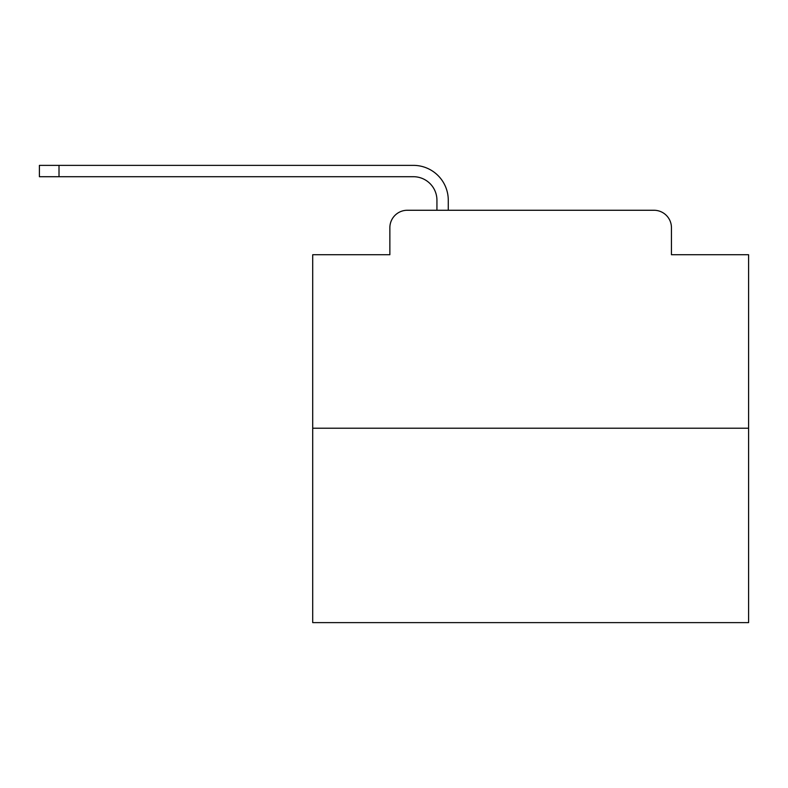 <?xml version="1.0" encoding="UTF-8"?>
<svg xmlns="http://www.w3.org/2000/svg" width="788" height="788" viewBox="0 0 788 788"><rect width="100%" height="100%" fill="white"/><g stroke="black" fill="none" stroke-linecap="round" stroke-linejoin="round"><path stroke-width="1.18" d="M389.863 227.702L389.863 254.731L389.863 227.702A17.434 17.434 0 0 1 407.298 210.268L436.936 210.268L436.936 200.241A23.541 23.541 0 0 0 413.395 176.709L39.4 176.709L39.4 165.372L413.395 165.372A34.869 34.869 0 0 1 448.274 200.241L448.274 210.268L462.654 210.268M748.6 428.219L312.708 428.219L312.708 622.628L748.6 622.628L748.6 254.731L671.445 254.731L671.445 227.702A17.434 17.434 0 0 0 654.01 210.268L407.298 210.268M312.708 428.219L312.708 254.731L389.863 254.731M598.653 210.268L654.01 210.268M671.445 254.731L671.445 227.702M436.936 200.241A23.541 23.541 0 0 0 413.395 176.709A23.541 23.541 0 0 1 436.936 200.241A23.541 23.541 0 0 0 413.395 176.709A23.541 23.541 0 0 1 436.936 200.241A23.541 23.541 0 0 0 413.395 176.709A23.541 23.541 0 0 1 436.936 200.241A23.541 23.541 0 0 0 413.395 176.709A23.541 23.541 0 0 1 436.936 200.241A23.541 23.541 0 0 0 413.395 176.709A23.541 23.541 0 0 1 436.936 200.241A23.541 23.541 0 0 0 413.395 176.709A23.541 23.541 0 0 1 436.936 200.241A23.541 23.541 0 0 0 413.395 176.709A23.541 23.541 0 0 1 436.936 200.241A23.541 23.541 0 0 0 413.395 176.709A23.541 23.541 0 0 1 436.936 200.241A23.541 23.541 0 0 0 413.395 176.709A23.541 23.541 0 0 1 436.936 200.241A23.541 23.541 0 0 0 413.395 176.709A23.541 23.541 0 0 1 436.936 200.241A23.541 23.541 0 0 0 413.395 176.709A23.541 23.541 0 0 1 436.936 200.241A23.541 23.541 0 0 0 413.395 176.709A23.541 23.541 0 0 1 436.936 200.241A23.541 23.541 0 0 0 413.395 176.709A23.541 23.541 0 0 1 436.936 200.241A23.541 23.541 0 0 0 413.395 176.709A23.541 23.541 0 0 1 436.936 200.241A23.541 23.541 0 0 0 413.395 176.709A23.541 23.541 0 0 1 436.936 200.241A23.541 23.541 0 0 0 413.395 176.709A23.541 23.541 0 0 1 436.936 200.241A23.541 23.541 0 0 0 413.395 176.709A23.541 23.541 0 0 1 436.936 200.241M59.011 165.372L413.395 165.372L59.011 165.372L413.395 165.372L59.011 165.372L413.395 165.372L59.011 165.372L413.395 165.372L59.011 165.372L413.395 165.372L59.011 165.372L413.395 165.372L59.011 165.372L413.395 165.372L59.011 165.372L413.395 165.372L59.011 165.372L413.395 165.372L59.011 165.372L413.395 165.372L59.011 165.372L413.395 165.372L59.011 165.372L413.395 165.372L59.011 165.372L413.395 165.372L59.011 165.372L413.395 165.372L59.011 165.372L413.395 165.372L59.011 165.372L413.395 165.372L59.011 165.372L413.395 165.372L59.011 165.372L59.011 176.709"/></g></svg>
